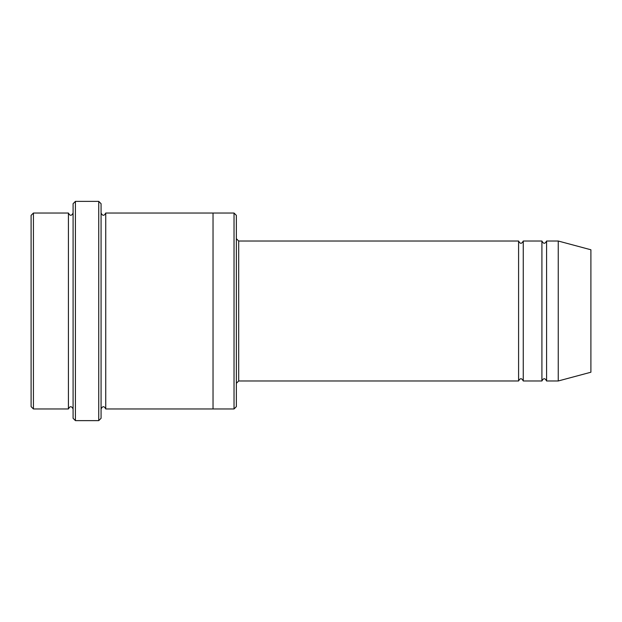 <?xml version="1.0" encoding="UTF-8"?>
<svg xmlns="http://www.w3.org/2000/svg" width="622" height="622" viewBox="0 0 622 622"><rect width="100%" height="100%" fill="white"/><g stroke="black" fill="none" stroke-linecap="round" stroke-linejoin="round"><path stroke-width="0.93" d="M518.592 380.975L238.692 380.975L238.692 241.025L518.592 241.025L518.592 380.975C520.147 377.966 521.702 377.966 523.257 380.975L523.257 241.025L541.918 241.025L541.918 380.975C543.472 377.966 545.028 377.966 546.582 380.975L546.582 241.025L558.245 241.025L558.245 380.975L546.582 380.975M236.36 215.367L236.36 406.632L234.028 408.965L234.028 213.035L236.36 215.367M73.085 213.035C71.53 216.044 69.975 216.044 68.42 213.035L68.42 408.965C69.975 405.956 71.53 405.956 73.085 408.965M33.432 213.035L31.1 215.367L31.1 406.632L33.432 408.965L33.432 213.035L68.42 213.035M558.245 380.975L590.9 372.228L590.9 249.772L558.245 241.025M98.742 201.373L101.075 203.705L101.075 418.295L98.742 420.627L98.742 201.373L75.418 201.373L75.418 420.627L98.742 420.627M101.075 408.965C102.63 405.956 104.185 405.956 105.74 408.965L105.74 213.035C104.185 216.044 102.63 216.044 101.075 213.035M75.418 420.627L73.085 418.295L73.085 203.705L75.418 201.373M105.74 408.965L213.035 408.965L213.035 213.035L234.028 213.035M523.257 380.975L541.918 380.975M33.432 408.965L68.42 408.965M546.582 241.025C545.028 244.034 543.472 244.034 541.918 241.025M523.257 241.025C521.702 244.034 520.147 244.034 518.592 241.025M213.035 408.965L234.028 408.965M105.74 213.035L213.035 213.035M238.692 241.025L236.36 238.692M238.692 380.975L236.36 383.308"/></g></svg>
